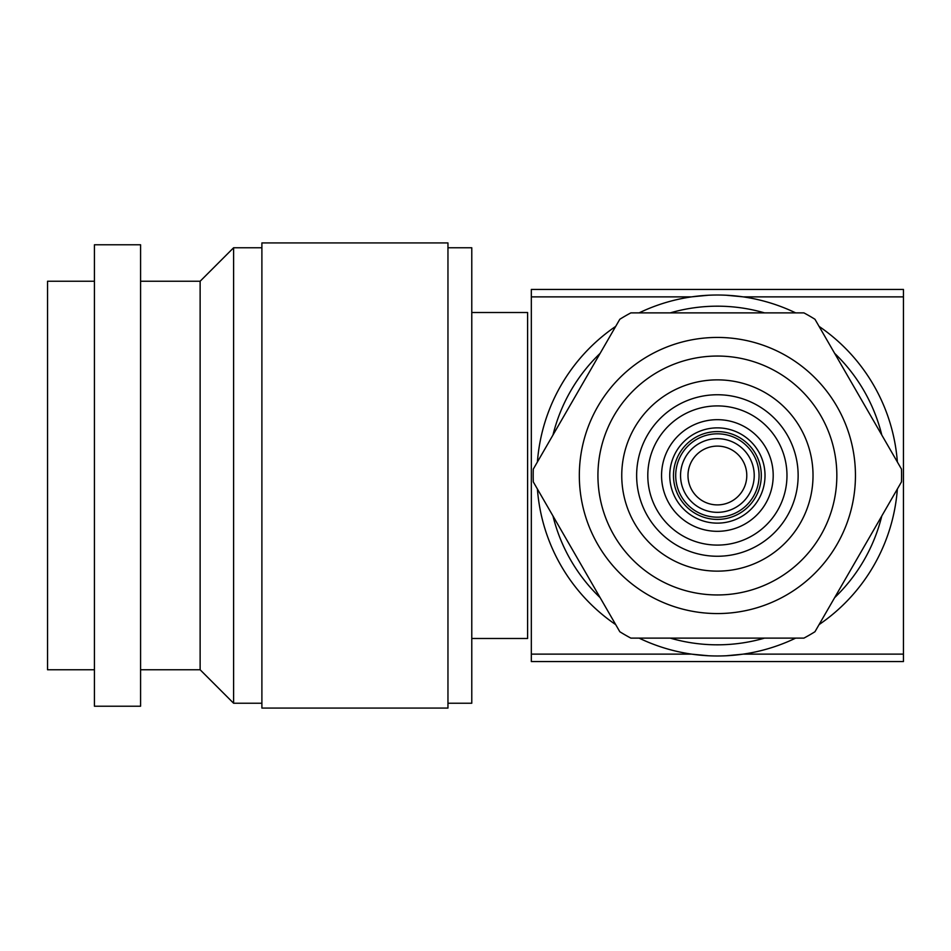 <?xml version="1.0" encoding="UTF-8"?>
<svg xmlns="http://www.w3.org/2000/svg" width="951" height="951" viewBox="0 0 951 951"><rect width="100%" height="100%" fill="white"/><g stroke="black" fill="none" stroke-linecap="round" stroke-linejoin="round"><path stroke-width="1.43" d="M471.779 638.49L527.603 638.49L527.603 312.51L471.779 312.51M903.45 289.437L903.45 661.563L531.324 661.563L531.324 289.437L903.45 289.437M742.767 296.807L726.207 295.238M708.602 295.226L692.007 296.807M692.007 654.193L708.566 655.762M726.16 655.774L742.767 654.193M589.763 347.876A180.488 180.488 0 0 0 537.41 461.984A180.488 180.488 0 0 1 615.689 326.395A180.488 180.488 0 0 0 589.763 347.876M537.41 489.016A180.488 180.488 0 0 0 615.689 624.605A180.488 180.488 0 0 1 537.41 489.016M639.096 638.121A180.488 180.488 0 0 0 795.666 638.121A180.488 180.488 0 0 1 639.096 638.121M819.073 624.605A180.488 180.488 0 0 0 897.364 489.016A180.488 180.488 0 0 1 819.073 624.605M600.129 353.356A169.314 169.314 0 0 0 552.971 435.023M552.971 515.977A169.314 169.314 0 0 0 600.129 597.644M670.229 638.121A169.314 169.314 0 0 0 764.533 638.121M834.645 597.644A169.314 169.314 0 0 0 881.791 515.977M897.364 461.984A180.488 180.488 0 0 0 819.073 326.395A180.488 180.488 0 0 1 897.364 461.984M795.666 312.879A180.488 180.488 0 0 0 639.096 312.879A180.488 180.488 0 0 1 795.666 312.879M881.791 435.023A169.314 169.314 0 0 0 834.645 353.356M764.533 312.879A169.314 169.314 0 0 0 670.229 312.879M881.125 433.858L881.125 432.384L881.125 433.858M881.125 517.142L881.125 518.616L881.125 517.142M447.957 247.759L471.779 247.759L471.779 703.241L447.957 703.241M447.957 242.921L261.894 242.921L261.894 708.079L447.957 708.079L447.957 242.921M94.434 281.246L47.55 281.246L47.55 669.754L94.434 669.754M94.434 244.776L94.434 706.224L140.582 706.224L140.582 244.776L94.434 244.776M140.582 669.754L200.126 669.754L233.613 703.241L261.894 703.241M140.582 281.246L200.126 281.246L200.126 669.754M200.126 281.246L233.613 247.759L233.613 703.241M233.613 247.759L261.894 247.759M759.064 475.5A41.678 41.678 0 0 0 717.387 433.822A41.678 41.678 0 0 0 675.709 475.5A41.678 41.678 0 0 0 717.387 517.178A41.678 41.678 0 0 0 759.064 475.5M680.547 475.5A36.839 36.839 0 0 1 717.387 438.661A36.839 36.839 0 0 1 754.226 475.5A36.839 36.839 0 0 1 717.387 512.339A36.839 36.839 0 0 1 680.547 475.5M673.474 475.5A43.912 43.912 0 0 1 717.387 431.588A43.912 43.912 0 0 1 761.299 475.5A43.912 43.912 0 0 1 717.387 519.412A43.912 43.912 0 0 1 673.474 475.5M746.785 475.5A29.398 29.398 0 0 0 717.387 446.102A29.398 29.398 0 0 0 687.989 475.5A29.398 29.398 0 0 0 717.387 504.898A29.398 29.398 0 0 0 746.785 475.5M630.87 312.879A184.209 184.209 0 0 0 619.814 319.263L533.285 469.116A184.209 184.209 0 0 0 533.285 481.884L619.814 631.737A184.209 184.209 0 0 0 630.87 638.121L803.904 638.121A184.209 184.209 0 0 0 814.959 631.737L901.477 481.884A184.209 184.209 0 0 0 901.477 469.116L814.959 319.263A184.209 184.209 0 0 0 803.904 312.879L630.87 312.879M813.022 475.5A95.635 95.635 0 0 0 717.387 379.865A95.635 95.635 0 0 0 621.752 475.5A95.635 95.635 0 0 0 717.387 571.135A95.635 95.635 0 0 0 813.022 475.5M636.635 475.5A80.752 80.752 0 0 0 717.387 556.252A80.752 80.752 0 0 0 798.139 475.5A80.752 80.752 0 0 0 717.387 394.748A80.752 80.752 0 0 0 636.635 475.5M647.797 475.5A69.589 69.589 0 0 1 717.387 405.911A69.589 69.589 0 0 1 786.976 475.5A69.589 69.589 0 0 1 717.387 545.089A69.589 69.589 0 0 1 647.797 475.5M661.563 475.5A55.824 55.824 0 0 1 717.387 419.676A55.824 55.824 0 0 1 773.199 475.5A55.824 55.824 0 0 1 717.387 531.324A55.824 55.824 0 0 1 661.563 475.5M669.754 475.5A47.633 47.633 0 0 0 717.387 523.133A47.633 47.633 0 0 0 765.02 475.5A47.633 47.633 0 0 0 717.387 427.867A47.633 47.633 0 0 0 669.754 475.5M743.23 296.878L903.45 296.878M903.45 654.122L743.242 654.122M531.324 296.878L691.532 296.878M691.532 654.122L531.324 654.122M717.387 337.439A138.061 138.061 0 0 0 579.325 475.5A138.061 138.061 0 0 0 717.387 613.561A138.061 138.061 0 0 0 855.448 475.5A138.061 138.061 0 0 0 717.387 337.439M597.929 475.5A119.457 119.457 0 0 1 717.387 356.043A119.457 119.457 0 0 1 836.844 475.5A119.457 119.457 0 0 1 717.387 594.957A119.457 119.457 0 0 1 597.929 475.5"/></g></svg>
